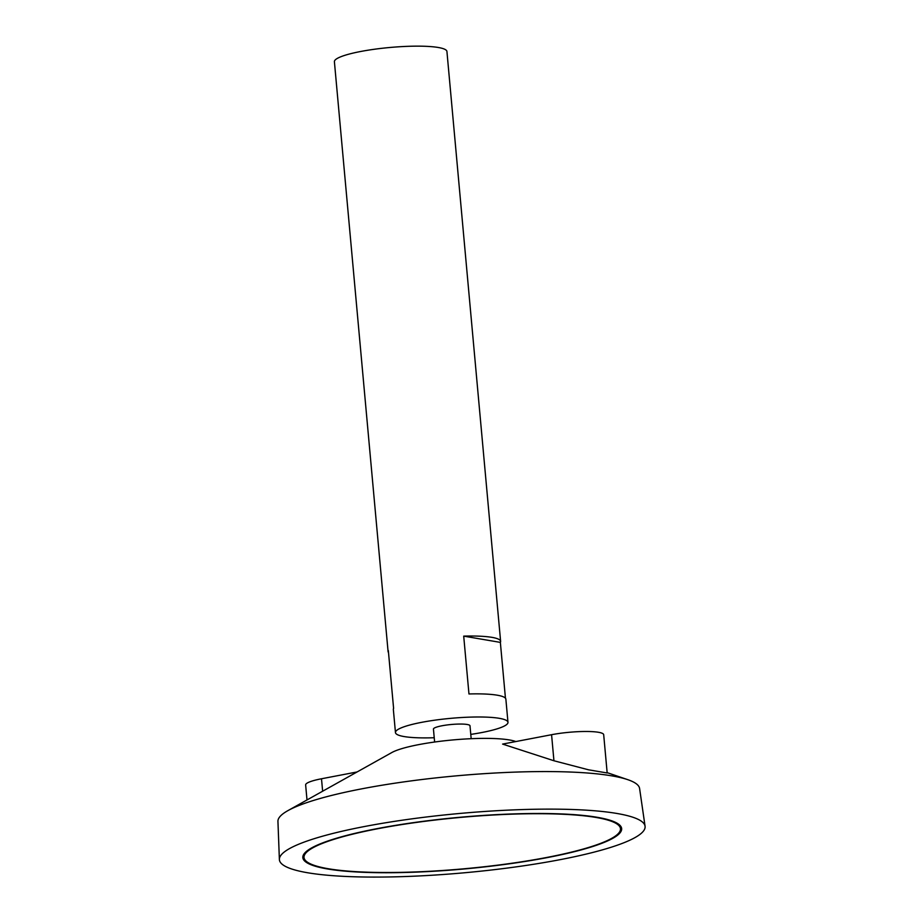 <?xml version="1.0" encoding="UTF-8"?>
<svg xmlns="http://www.w3.org/2000/svg" width="923" height="923" viewBox="0 0 923 923"><rect width="100%" height="100%" fill="white"/><g stroke="black" fill="none" stroke-linecap="round" stroke-linejoin="round"><path stroke-width="1.38" d="M377.853 828.716A158.883 25.74 174.8 0 0 304.013 857.502A158.883 25.74 174.8 0 0 464.581 868.739A158.883 25.74 174.8 0 0 620.475 828.704A158.883 25.74 174.8 0 0 537.671 813.705A158.883 25.74 174.8 0 0 377.853 828.716M470.776 734.396A56.499 9.149 174.8 0 0 507.973 722.328L505.873 699.196A56.499 9.149 174.8 0 0 468.965 693.969L463.704 636.132A56.499 9.149 -5.2 0 1 500.612 641.358L446.928 51.48A56.499 9.149 174.8 0 0 417.484 46.15A56.499 9.149 174.8 0 0 360.662 51.492A56.499 9.149 174.8 0 0 334.403 61.726L388.087 651.603A56.499 9.149 -5.2 0 1 388.329 650.577L393.602 708.403A56.499 9.149 174.8 0 0 393.348 709.429L395.459 732.562A56.499 9.149 174.8 0 0 434.225 737.731M507.973 722.328A56.499 9.149 174.8 0 0 478.529 716.986A56.499 9.149 174.8 0 0 421.707 722.328A56.499 9.149 174.8 0 0 395.459 732.562M500.612 641.358A56.499 9.149 -5.2 0 1 500.358 642.385L505.446 698.226M388.514 652.561A56.499 9.149 -5.2 0 1 388.087 651.603M471.168 738.7L469.992 725.778A18.345 2.977 174.8 0 0 460.427 724.047A18.345 2.977 174.8 0 0 441.967 725.778A18.345 2.977 174.8 0 0 433.441 729.101L434.618 742.023M515.83 741.55L515.172 741.331A65.914 10.684 174.8 0 0 418.811 744.607A65.914 10.684 174.8 0 0 391.802 752.557L287.941 810.613A181.577 29.421 174.8 0 0 277.938 821.378L279.381 859.486A183.608 29.744 174.8 0 0 464.938 872.731A183.608 29.744 174.8 0 0 645.062 826.212A183.608 29.744 174.8 0 0 548.712 809.125A183.608 29.744 174.8 0 0 364.723 826.477A183.608 29.744 174.8 0 0 279.381 859.486M645.062 826.212L639.593 788.461A181.577 29.421 174.8 0 0 627.813 779.681A181.577 29.421 174.8 0 0 362.347 788.727A181.577 29.421 174.8 0 0 287.941 810.613M502.597 744.088L553.938 760.76L588.47 769.794L607.172 772.978L603.688 734.696A34.128 5.526 -5.2 0 0 585.897 731.478A34.128 5.526 -5.2 0 0 551.573 734.708L502.597 744.088M377.23 828.612A160.06 25.936 174.8 0 0 302.836 857.617A160.06 25.936 174.8 0 0 464.592 868.935A160.06 25.936 174.8 0 0 621.652 828.6A160.06 25.936 174.8 0 0 538.224 813.486A160.06 25.936 174.8 0 0 377.23 828.612M302.825 857.029A160.06 25.936 174.8 0 0 305.951 861.009M619.195 832.5A160.06 25.936 174.8 0 0 621.56 828.023M305.178 852.552A158.883 25.74 174.8 0 0 303.898 856.348L304.013 857.502M620.475 828.704L620.371 827.55A158.883 25.74 174.8 0 0 618.433 824.043M463.704 636.132L500.358 642.385M307.001 799.964L305.64 784.954A34.128 5.526 -5.2 0 1 321.504 778.77L357.109 771.951M322.635 791.219L321.504 778.77M553.938 760.76L551.573 734.708M607.138 772.643L627.813 779.681"/></g></svg>

